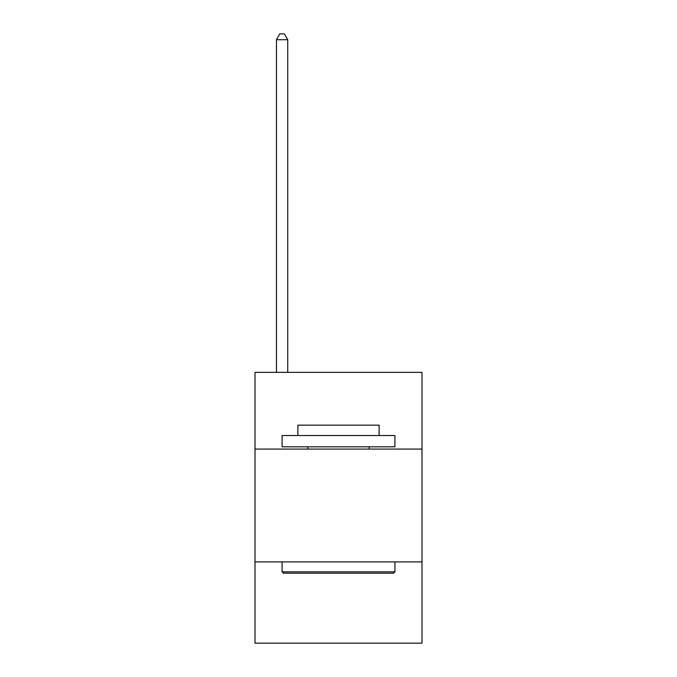<?xml version="1.0" encoding="UTF-8"?>
<svg xmlns="http://www.w3.org/2000/svg" width="677" height="677" viewBox="0 0 677 677"><rect width="100%" height="100%" fill="white"/><g stroke="black" fill="none" stroke-linecap="round" stroke-linejoin="round"><path stroke-width="1.02" d="M421.999 449.079L421.999 372.35L255.001 372.35L255.001 449.079L421.999 449.079L421.999 643.15L255.001 643.15L255.001 449.079M421.999 561.91L255.001 561.91M283.435 573.191L282.081 571.837L394.919 571.837L393.565 573.191L283.435 573.191M394.919 435.539L394.919 446.82L282.081 446.82L282.081 435.539L394.919 435.539M297.88 435.539L297.88 425.156L379.12 425.156L379.12 435.539M394.919 561.91L394.919 571.837M282.081 561.91L282.081 571.837M369.193 446.82L369.193 449.079M307.807 446.82L307.807 449.079M287.725 372.35L287.725 39.715L276.444 39.715L276.444 372.35M276.444 39.715L279.829 33.85L284.34 33.85L287.725 39.715"/></g></svg>
